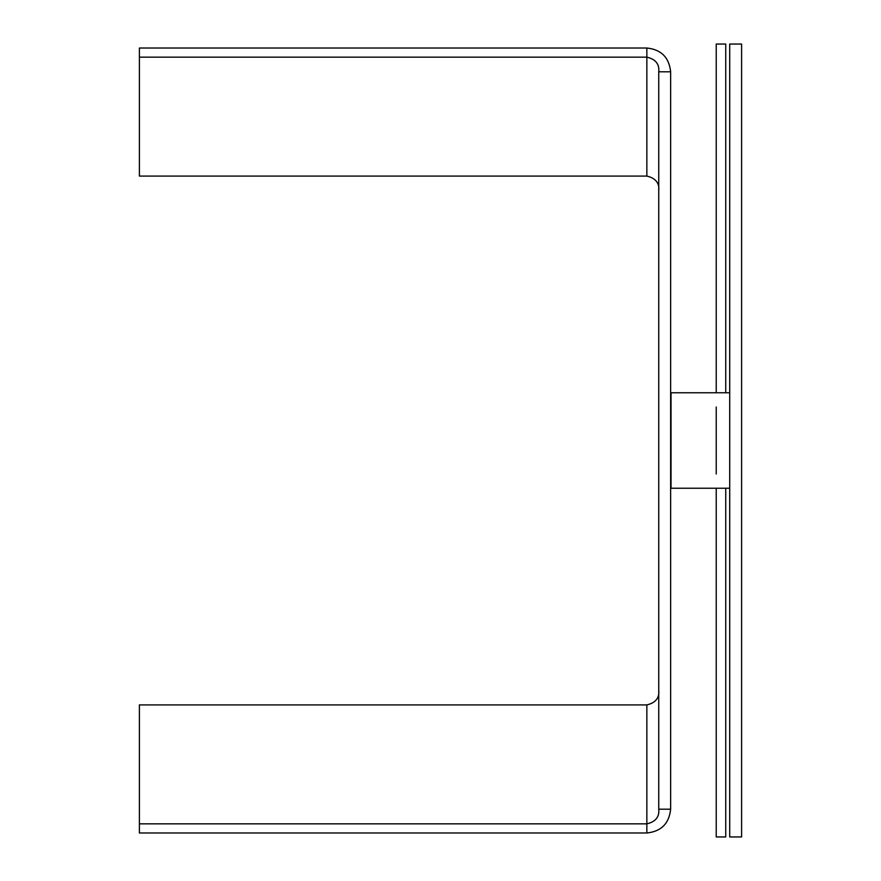 <?xml version="1.0" encoding="UTF-8"?>
<svg xmlns="http://www.w3.org/2000/svg" width="881" height="881" viewBox="0 0 881 881"><rect width="100%" height="100%" fill="white"/><g stroke="black" fill="none" stroke-linecap="round" stroke-linejoin="round"><path stroke-width="1.32" d="M741.604 836.95L729.71 836.95L729.71 44.05L741.604 44.05L741.604 836.95M729.71 392.761L671.014 392.761L729.71 392.761L729.71 488.239L671.014 488.239L729.71 488.239M671.014 392.761L671.014 488.239M658.746 809.198L658.746 71.802L670.639 71.802L670.639 809.198L658.746 809.198C659.55 816.896 655.585 821.786 646.852 823.845L646.852 704.91C655.585 702.851 659.55 697.961 658.746 690.264C659.55 697.961 655.585 702.851 646.852 704.91L139.396 704.91L139.396 823.845L646.852 823.845L646.852 832.986C661.202 831.477 669.131 823.548 670.639 809.198M646.852 832.986L139.396 832.986L139.396 823.845M670.639 71.802C669.131 57.452 661.202 49.523 646.852 48.015L139.396 48.015L139.396 57.155L646.852 57.155L646.852 48.015M658.746 71.802C659.55 64.093 655.585 59.214 646.852 57.155L646.852 176.09L139.396 176.09L139.396 57.155M658.746 190.737C659.55 183.039 655.585 178.149 646.852 176.09C655.585 178.149 659.55 183.039 658.746 190.737M725.746 836.95L725.746 488.239L725.746 836.95L716.231 836.95L716.231 488.239M716.231 474L716.231 407M716.231 392.761L716.231 44.05L725.746 44.05L725.746 392.761L725.746 44.05"/></g></svg>
